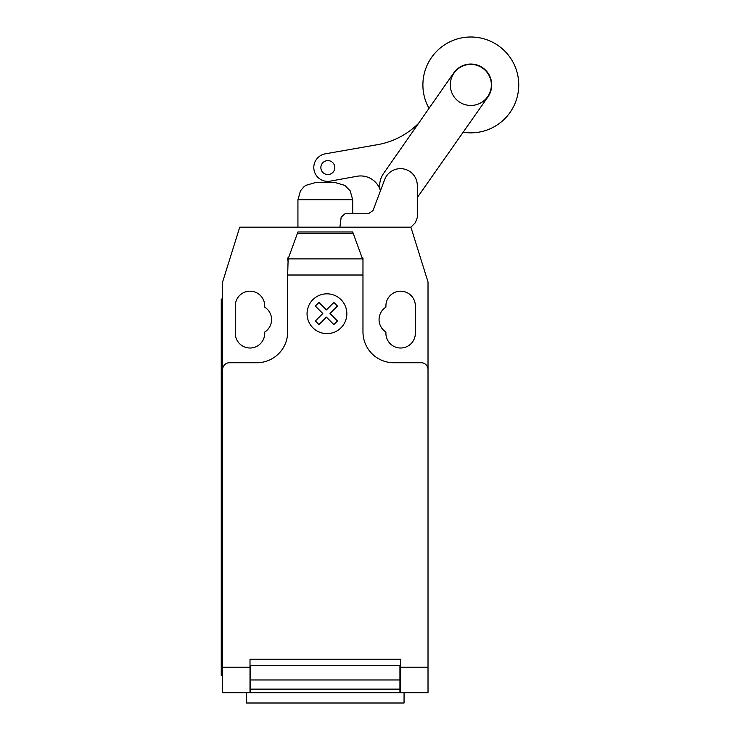 <?xml version="1.0" encoding="UTF-8"?>
<svg xmlns="http://www.w3.org/2000/svg" width="740" height="740" viewBox="0 0 740 740"><rect width="100%" height="100%" fill="white"/><g stroke="black" fill="none" stroke-linecap="round" stroke-linejoin="round"><path stroke-width="1.11" d="M450.281 84.924A20.535 20.535 0 0 0 470.825 105.459A20.535 20.535 0 0 0 491.36 84.924A20.535 20.535 0 0 0 470.825 64.389A20.535 20.535 0 0 0 450.281 84.924M339.91 227.18L341.168 217.162L345.016 213.758L368.381 213.758L373.006 210.558L380.416 190.865A20.729 20.729 0 0 1 383.375 173.752L453.666 73.02A20.877 20.877 0 0 1 482.721 67.766A20.877 20.877 0 0 1 487.984 96.829L417.684 197.016A20.729 20.729 0 0 1 417.286 197.599M368.381 213.758L373.006 210.558L384.671 179.579A16.854 16.854 0 0 1 417.286 186.258L417.286 217.588L415.371 222.703L410.894 227.18L428.016 281.949L428.016 667.184L400.627 667.184L400.627 692.732L428.016 692.732L428.016 667.184M463.138 132.229A47.924 47.924 0 0 0 518.749 84.924A47.924 47.924 0 0 0 470.825 37A47.924 47.924 0 0 0 429.015 108.355M327.839 174.557A6.975 6.975 0 0 1 320.864 167.582A6.975 6.975 0 0 1 327.839 160.608A6.975 6.975 0 0 1 334.813 167.582A6.975 6.975 0 0 1 327.839 174.557M380.295 190.374A20.544 20.544 0 0 0 356.726 176.324L330.216 181.143A13.875 13.875 0 0 1 314.028 169.987A13.875 13.875 0 0 1 325.249 153.837L378.945 144.42A77.145 77.145 0 0 0 418.526 123.386M352.703 213.758L352.703 199.781L297.933 199.781L297.933 227.18M297.933 199.781L300.468 190.837L304.02 186.702L305.842 185.361L315.046 182.678L335.59 182.678L344.794 185.361L350.168 190.837L352.703 199.781M246.568 692.732L246.568 703L404.059 703L404.059 692.732M428.016 673.64L428.016 690.17M288.137 258.871L297.933 231.972L352.703 231.972L362.97 260.184L362.97 275.012L287.666 275.012L288.137 258.871L362.489 258.871M353.295 233.59L297.341 233.59M297.933 231.972L352.703 231.972M362.97 260.184L362.97 257.983L362.175 257.983M362.97 275.012L362.97 331.927A30.812 30.812 0 0 0 393.782 362.739L421.171 362.739A6.845 6.845 0 0 1 428.016 369.584M410.894 227.18L239.742 227.18L222.62 281.949L222.62 369.584A6.845 6.845 0 0 1 229.465 362.739L256.854 362.739A30.812 30.812 0 0 0 287.666 331.927L287.666 275.012M222.62 369.584L222.62 667.184L250.009 667.184L250.009 659.183L400.627 659.183L400.627 667.184M399.942 668.766L400.627 668.766M399.942 679.977L399.942 665.343L250.694 665.343L250.694 689.125L399.942 689.125L399.942 679.977L250.694 679.977M250.009 668.766L250.694 668.766M250.694 689.125L250.694 692.732L399.942 692.732L399.942 689.125M222.62 667.184L222.62 692.732L250.009 692.732L250.009 667.184M250.009 692.732L250.694 692.732L250.009 692.732M399.942 692.732L400.627 692.732M221.251 661.921L221.251 312.761L222.62 312.761L222.62 661.921L221.251 661.921L221.251 675.611L222.62 675.611M222.62 299.062L221.251 299.062L221.251 312.761M288.461 257.983L287.666 257.983L287.666 260.184M385.91 307.165A14.717 14.717 0 0 0 385.91 332.038L385.91 333.296A14.717 14.717 0 0 0 400.627 348.013A14.717 14.717 0 0 0 415.344 333.296L415.344 305.907A14.717 14.717 0 0 0 400.627 291.19A14.717 14.717 0 0 0 385.91 305.907L385.91 307.165M264.726 332.038A14.717 14.717 0 0 0 264.726 307.165L264.726 305.907A14.717 14.717 0 0 0 250.009 291.19A14.717 14.717 0 0 0 235.283 305.907L235.283 333.296A14.717 14.717 0 0 0 250.009 348.013A14.717 14.717 0 0 0 264.726 333.296L264.726 332.038M337.468 320.966L333.86 324.582L326.414 317.136L318.968 324.582L315.351 320.966L322.797 313.519L315.351 306.064L318.968 302.457L326.414 309.903L333.86 302.457L337.468 306.064L330.031 313.519L337.468 320.966M346.838 313.723A19.887 19.887 0 0 0 316.998 296.5A19.887 19.887 0 0 0 316.998 330.947A19.887 19.887 0 0 0 346.838 313.723M400.627 665.343L399.942 665.343M399.942 672.188L400.627 672.188M250.694 665.343L250.009 665.343M250.694 672.188L250.009 672.188M250.009 691.364L250.694 691.364M399.942 673.557L400.627 673.557M400.627 691.364L399.942 691.364M250.009 673.557L250.694 673.557"/></g></svg>
